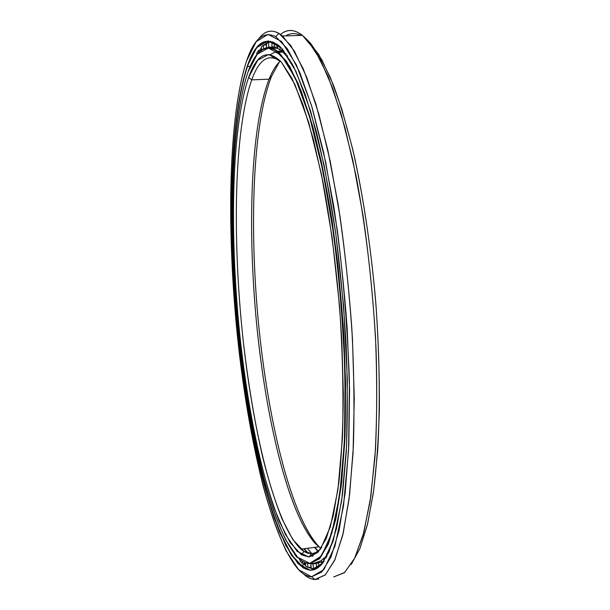 <?xml version="1.0" encoding="UTF-8"?>
<svg xmlns="http://www.w3.org/2000/svg" width="610" height="610" viewBox="0 0 610 610"><rect width="100%" height="100%" fill="white"/><g stroke="black" fill="none" stroke-linecap="round" stroke-linejoin="round"><path stroke-width="0.91" d="M283.65 51.881L283.162 51.705L283.65 51.881M280.341 51.095L277.405 51.187L280.341 51.095M270.245 54.603L276.841 51.225M277.352 51.141L283.246 51.781L277.352 51.141M283.261 51.789L283.65 51.934L283.261 51.789M310.475 555.092L312.297 556.312L310.475 555.092M325.336 557.098L326.899 556.152L325.336 557.098M326.891 556.076L325.42 556.999L326.891 556.076M312.129 556.373L310.383 555.214L312.129 556.373M307.89 553.156L303.78 548.779M287.623 56.105L287.272 55.716L287.623 56.105M300.006 559.431C303.399 562.275 306.769 563.67 310.116 563.609L319.747 558.577L328.569 543.51L336.079 517.875L341.73 481.808L345.024 436.31L345.595 383.316L343.27 325.641L338.108 266.707C333.365 227.919 327.585 192.066 320.776 159.141L309.804 116.411L298.191 83.608L286.578 61.457L275.499 49.875C268.926 46.116 263.017 47.359 257.778 53.596C263.894 46.261 270.886 45.819 278.755 52.285L283.635 52.109L280.73 49.951L283.65 52.124L280.051 49.54M277.687 48.411L270.474 47.885L277.687 48.411M326.762 555.359L324.367 558.142L326.762 555.359M321.531 560.582L314.752 562.992L321.531 560.582M308.225 553.247L303.986 548.748M304.154 548.726L308.37 553.209L304.154 548.726M310.536 555.001L312.411 556.267L310.536 555.001M325.168 557.288L326.922 556.274L325.168 557.288M311.725 553.529L307.417 548.306L311.054 552.812M318.336 551.905L314.554 547.376M312.823 553.384L311.611 553.544L309.041 557.037L317.993 552.271L326.236 538.561L333.319 515.473L338.802 483.082C341.539 457.111 343.049 427.473 343.331 394.182L341.867 341.432C338.725 286.555 332.168 231.266 323.208 183.13L313.487 139.736L302.911 104.546L292.053 78.568L281.408 62.113C267.828 48.64 256.909 53.726 248.651 77.379L251.732 79.872C259.296 58.758 269.14 52.78 281.248 61.938L281.118 61.823C269.063 52.834 259.265 58.85 251.732 79.872L269.071 79.17C272.357 71.027 276.078 64.995 280.234 61.091C276.078 64.995 272.357 71.027 269.071 79.17L271.458 76.463L279.388 61.907M311.611 553.544C315.118 553.316 318.504 551.242 321.775 547.315C318.504 551.242 315.118 553.316 311.611 553.544L303.978 551.425L292.724 539.446L281.866 518.561C274.942 500.909 268.537 480.405 262.651 457.042C254.217 420.115 247.607 380.106 242.81 337.01C232.395 238.052 233.981 130.624 251.732 79.872L248.651 77.379L257.694 60.245L268.69 54.42L281.279 61.968L294.889 84.447L308.645 122.29L321.447 174.292L332.114 237.282L339.572 306.258C342.698 353.32 343.659 397.186 342.462 437.85L337.955 489.525L330.284 527.093L320.341 549.435L309.041 557.037L297.207 551.417L285.495 534.619L274.401 508.793C260.287 467.954 249.002 411.819 241.705 352.115C229.505 248.011 230.161 131.737 248.651 77.379C231.007 129.007 229.573 237.557 240.065 337.528C244.892 381.067 251.526 421.518 259.982 458.895C265.876 482.548 272.296 503.334 279.227 521.253L290.108 542.511L301.386 554.78L309.041 557.037L311.611 553.544C308.073 553.743 304.497 552.286 300.898 549.153L318.847 546.827C290.756 522.122 267.188 426.527 257.214 329.888C247.347 232.936 250.054 128.756 269.071 79.17L251.732 79.872C234.324 129.564 232.448 233.965 242.208 331.207C252.075 428.121 274.576 524.12 300.898 549.153M278.755 52.285L289.788 66.566L301.21 91.065L312.48 125.675C319.754 153.491 326.289 185.173 332.092 220.721C337.284 257.786 341.188 295.713 343.804 334.493C345.58 372.733 345.908 408.433 344.795 441.609L341.325 485.308L335.645 519.85L328.218 544.372L319.548 558.79L309.834 563.381C305.32 563.426 300.791 560.903 296.231 555.794C269.75 524.173 247.843 425.681 238.22 327.273C228.735 228.597 230.641 123.433 247.988 72.071C255.003 51.797 264.092 44.492 275.247 50.15L286.296 61.732L297.886 83.867L309.476 116.647L320.433 159.332L330.071 210.244C335.645 247.5 339.915 285.96 342.889 325.641C344.986 364.925 345.573 401.769 344.65 436.188L341.371 481.641L335.736 517.669L328.249 543.281L319.442 558.348L310.116 563.609C306.601 563.67 303.056 562.13 299.487 558.989M310.116 563.609L312.259 563.327M247.988 72.071C229.154 128.283 228.575 246.867 240.988 353.022C246.684 399.298 254.347 441.48 263.993 479.559C270.695 503.349 277.931 523.449 285.678 539.873L297.68 557.326L309.834 563.381L321.478 555.901L331.764 533.247L339.717 494.847L344.414 441.792L345.108 377.232C343.46 329.926 339.694 282.567 333.792 235.147L322.774 170.304L309.552 116.899L295.377 78.202L281.385 55.411L268.461 47.977L257.214 54.259L247.988 72.071M271.458 76.463C252.235 126.239 249.254 229.665 258.815 326.487C268.507 423.035 291.671 519.072 319.937 547.65L317.696 545.393C289.986 513.3 267.683 417.972 258.434 322.56C249.33 226.943 252.487 125.515 271.458 76.463L269.071 79.17C250.519 127.421 247.477 227.85 256.49 322.591C265.64 417.126 287.607 511.462 314.722 542.938L318.847 546.827M318.565 551.654L314.935 547.33M282.277 52.155L282.827 51.644L282.277 52.155M283.093 51.4L283.635 50.943M281.759 52.178L282.445 51.522L281.759 52.178M282.964 51.545L283.65 51.766L282.964 51.545M298.953 558.524L299.983 559.812L298.953 558.524M270.55 41.289L263.909 45.102L267.927 42.265L263.916 45.102L270.55 41.289M261.4 47.778L259.517 50.31L261.4 47.778M247.507 66.437L250.237 66.337L247.507 66.437C255.826 41.846 266.906 35.479 280.722 47.336L279.098 45.819C266.006 36.074 255.476 42.952 247.507 66.437L247.507 66.437C229.444 120.833 227.888 231.449 238.243 334.044C248.72 436.234 272.327 538.241 300.311 565.348C303.871 568.482 307.409 570.068 310.932 570.106C315.355 570.136 319.602 567.369 323.674 561.802C319.602 567.369 315.355 570.136 310.932 570.106L320.204 565.958L328.973 552.126L336.567 528.367L342.5 494.679L346.297 451.804C347.669 419.108 347.624 383.675 346.167 345.504C343.865 306.601 340.25 268.225 335.332 230.359C329.781 193.805 323.422 160.796 316.27 131.341L305.069 93.986L293.57 66.459L282.316 49.044C267.66 34.617 255.971 40.352 247.248 66.231L256.688 47.664L268.209 40.862L281.492 48.137L295.919 71.271L310.566 110.898L324.253 165.844L335.668 232.768L343.636 306.228L347.357 379.58L346.587 446.192L341.676 500.772L333.395 540.086L322.743 563.068L310.719 570.396L298.206 563.831L285.884 545.637L274.256 518.149C266.966 496.037 260.348 471.187 254.385 443.584C248.857 414.952 244.13 385.093 240.21 354.013C227.56 245.609 228.048 124.524 247.248 66.231C228.857 121.817 227.614 235.544 238.632 339.961C243.695 385.451 250.664 427.793 259.54 466.963C265.731 491.79 272.487 513.65 279.799 532.538L291.283 554.993L303.231 567.986L310.719 570.396L303.444 567.712L291.504 554.734L280.013 532.309C272.708 513.445 265.952 491.614 259.761 466.81C250.885 427.671 243.924 385.375 238.853 339.923C227.843 235.59 229.101 121.954 247.507 66.437M313.753 569.725L314.89 569.572M303.193 573.682C307.104 577.373 311.008 579.309 314.897 579.5L311.527 576.778C306.944 576.572 302.362 573.896 297.764 568.749C269.75 535.161 246.859 431.895 236.741 329.255C226.783 226.295 228.521 116.167 246.585 60.947C254.012 38.758 263.749 30.668 275.773 36.676L287.447 48.876L299.701 72.262L311.969 106.963L323.575 152.233L333.762 206.279C339.648 245.83 344.124 286.639 347.212 328.691L349.553 389.615L348.813 445.391L345.176 493.025L339.084 530.517L331.055 556.884L321.683 572.096L311.527 576.778L314.897 579.5C311.336 579.332 307.768 577.693 304.184 574.574M307.524 40.222L318.816 54.633L330.361 77.554L341.737 108.915L352.443 148.146C362.523 192.104 370.56 244.137 375.447 298.458C379.633 352.832 380.335 405.475 377.689 450.493L373.633 490.958L367.616 523.776L360.022 548.291L351.284 564.372L359.854 548.703L367.334 524.951L373.312 493.216C376.469 468.297 378.49 440.13 379.382 408.708C379.55 375.851 378.444 341.699 376.073 306.243C371.635 252.998 364.124 201.422 354.517 157.098C347.807 129.084 340.7 104.897 333.205 84.523L321.897 59.925L310.726 43.516L307.524 40.222M280.592 34.45C288.576 27.602 297.596 29.577 307.669 40.382L320.174 59.322L332.831 88.587L345.024 127.841L356.072 175.916C366.13 229.07 373.16 289.681 376.057 349.301C377.232 388.379 376.843 424.529 374.906 457.767L370.125 501.229L363.072 535.206L354.296 559.027L344.322 572.744L333.67 576.953L344.642 572.462L354.875 557.853L363.812 532.484L370.842 496.365L375.409 450.31C377.094 415.204 377.11 377.285 375.463 336.545C372.817 295.171 368.654 254.667 362.958 215.033L352.832 160.262L340.982 113.468L328.172 76.563L315.118 50.5L302.438 35.342C294.409 29.211 287.127 28.914 280.592 34.45M300.776 35.395C295.415 32.826 290.413 32.986 285.777 35.883M314.897 579.5L325.321 574.887L334.959 559.614L343.239 533.026L349.56 495.137L353.358 446.924C354.509 410.248 354.013 370.827 351.863 328.683C348.745 286.052 344.185 244.702 338.184 204.617L327.776 149.892L315.911 104.112L303.353 69.075L290.817 45.529L278.869 33.321C271.244 29.166 264.473 31.064 258.556 39.017C265.441 29.692 273.44 28.678 282.544 35.99L294.455 51.232L306.777 77.432L318.946 114.52L330.277 161.543L340.052 216.581C345.603 256.398 349.736 297.078 352.443 338.634L354.265 398.46L353.068 452.826L349.08 498.995L342.736 535.183L334.547 560.544L325.092 575.108L314.897 579.5L318.832 578.966M246.585 60.947C227.057 121.146 226.645 244.48 239.509 354.906C245.411 403.065 253.371 447.115 263.406 487.062C270.39 512.08 277.946 533.346 286.06 550.861L298.679 569.74L311.527 576.778L323.895 569.603L334.89 546.331L343.468 506.201L348.584 450.233L349.423 381.738C347.708 331.413 343.697 281.027 337.399 230.572L325.61 161.757L311.496 105.393L296.414 64.927L281.599 41.503L267.988 34.389L256.2 41.678L246.585 60.947M314.646 569.45L308.393 567.376L314.646 569.45M304.764 564.761L303.3 563.419L305.64 565.478L304.764 564.761L300.311 565.348M315.118 569.481L308.401 567.376M305.633 565.47L303.307 563.419M298.908 558.486L299.983 559.827M316.872 568.406L311.306 568.558L316.872 568.406M311.047 567.14L308.004 567.407L305.694 566.08L308.004 567.407L311.047 567.14M305.252 563.312L302.385 563.465L300.082 561.154L302.385 563.465L305.252 563.312M297.535 557.182L296.803 557.197L294.516 553.979L296.803 557.197L296.742 556.358L296.803 557.197M316.201 563.442L321.752 562.001L318.344 562.542L319.015 566.911L318.344 562.542L316.201 563.442L316.849 568.375L316.201 563.442M321.493 560.361L323.567 558.303L326.175 557.792L323.567 558.303L324.078 561.215L323.567 558.303L321.493 560.361L322.042 563.899L321.493 560.361M326.579 554.345L328.538 551.074L329.53 550.845L328.538 551.074L328.82 552.462L328.538 551.074L326.579 554.345L326.937 556.373L326.579 554.345M331.367 545.271L333.174 540.803L331.367 545.271M292.373 64.454L289.841 60.543L289.864 59.704L289.841 60.543L292.533 64.469M287.371 55.723L286.105 55.655L283.65 52.994L283.658 50.63L283.65 52.994L286.105 55.655L286.159 53.947L286.105 55.655L287.371 55.723M283.139 49.997L280.043 49.936L277.687 48.48L277.619 44.614L277.687 48.48L280.043 49.936L280.059 46.688L280.043 49.936L283.139 49.997M277.611 47.13L272.014 46.871L271.816 41.915L272.014 46.871L274.248 47.176L274.164 42.479L274.248 47.176L277.611 47.13M272.228 47.054L267.111 47.793L268.774 47.222L268.583 42.334L266.387 43.18L266.669 47.862L266.387 43.18L268.583 42.334L268.774 47.222L272.228 47.054M315.126 563.03L310.772 563.731L316.216 563.533L312.96 563.937L313.601 568.817L312.96 563.937L310.772 563.731L311.306 568.558L310.772 563.731L316.765 562.855M254.225 58.491L252.708 61.16L254.225 58.491M256.848 54.717L256.703 53.268L256.848 54.717M254.606 57.889L254.172 57.958L254.606 57.889M258.731 52.551L258.564 50.424L256.703 53.268L258.564 50.424L258.731 52.551M261.583 50.066L261.339 47.031L261.583 50.066M261.423 50.081L258.564 50.424L261.423 50.081M263.596 48.869L263.367 45.148L261.339 47.031L263.367 45.148L263.596 48.869M266.456 44.881L263.367 45.148L266.456 44.881M271.831 42.174L268.583 42.334L271.831 42.174M273.051 41.998L271.816 41.915L273.051 41.998M307.562 563.388L308.004 567.407L307.562 563.388M305.389 562.74L305.694 566.08L305.389 562.74M302.171 561.047L302.385 563.465L302.171 561.047M299.952 559.385L300.082 561.154L299.952 559.385M322.027 563.808L321.699 564.204L322.027 563.808M301.386 554.78L303.978 551.425M314.722 542.938L317.696 545.393M303.681 563.396L305.564 564.715M307.669 40.382L310.726 43.516M282.544 35.99L302.438 35.342M275.773 36.676L278.869 33.321M305.13 562.633L305.518 564.143M308.614 567.353L311.222 567.841M310.055 555.649L313.288 555.878M310.696 565.569L311.184 567.483M316.315 564.326L316.842 568.314M316.59 563.312L316.826 562.733M321.676 564.014L321.76 562.054M325.061 557.41L326.746 556.732M283.459 50.394L283.658 50.996M277.664 47.283L277.298 44.377M282.743 51.37L283.658 51.415M271.999 46.497L271.839 42.547M272.151 46.878L272.51 47.572M266.524 47.893L266.478 44.759M261.393 50.882L261.408 50.294M261.415 50.188L261.53 49.41M264.984 45.01L266.471 44.53"/></g></svg>
